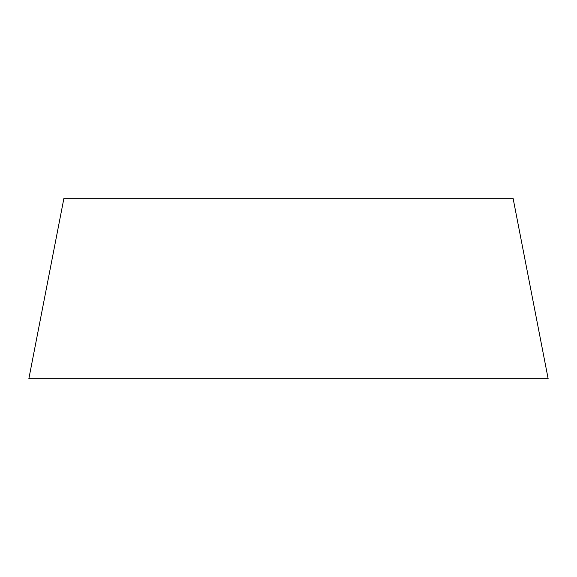 <?xml version="1.0" encoding="UTF-8"?>
<svg xmlns="http://www.w3.org/2000/svg" width="577" height="577" viewBox="0 0 577 577"><rect width="100%" height="100%" fill="white"/><g stroke="black" fill="none" stroke-linecap="round" stroke-linejoin="round"><path stroke-width="0.87" d="M548.15 378.728L513.076 198.272L63.924 198.272L28.85 378.728L548.15 378.728"/></g></svg>
